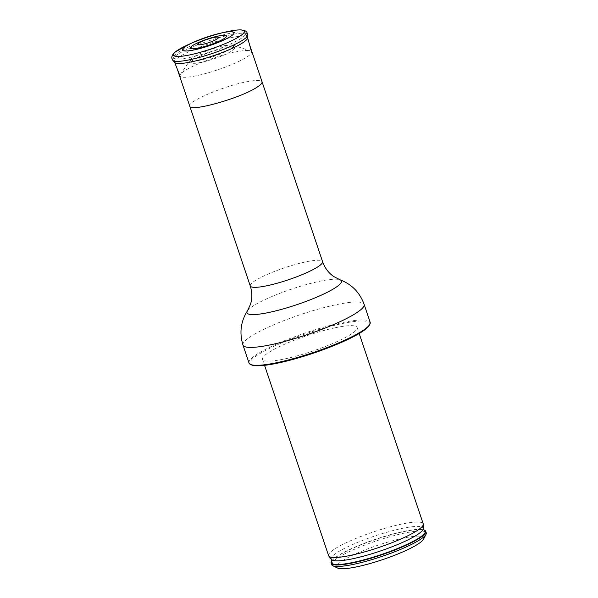 <?xml version="1.0" encoding="UTF-8"?>
<svg xmlns="http://www.w3.org/2000/svg" width="598" height="598" viewBox="0 0 598 598"><rect width="100%" height="100%" fill="white"/><g stroke="black" fill="none" stroke-linecap="round" stroke-linejoin="round"><path stroke-width="0.45" stroke-dasharray="2.99 2.24" d="M190.104 57.393A38.145 6.294 -18.6 0 0 240.097 39.049A38.145 6.294 -18.6 0 0 245.718 33.279A38.145 6.294 -18.6 0 0 207.566 39.483A38.145 6.294 -18.6 0 0 173.42 57.61A38.145 6.294 -18.6 0 0 190.104 57.393M337.683 568.1A45.934 7.58 161.4 0 1 355.1 554.114A45.934 7.58 161.4 0 1 403.635 538.073A45.934 7.58 161.4 0 1 423.519 539.209M331.643 564.654A49.911 8.237 161.4 0 1 355.018 549.054A49.911 8.237 161.4 0 1 404.412 533.102A49.911 8.237 161.4 0 1 426.247 532.811M331.613 561.201A49.911 8.237 161.4 0 1 403.912 531.607A49.911 8.237 161.4 0 1 424.184 530.052M328.623 555.692A49.911 8.237 161.4 0 1 352.005 540.091A49.911 8.237 161.4 0 1 401.4 524.14A49.911 8.237 161.4 0 1 423.235 523.855M335.306 327.749A49.911 8.237 161.4 0 1 357.141 327.457A49.911 8.237 161.4 0 1 312.462 351.183A49.911 8.237 161.4 0 1 262.529 359.301A49.911 8.237 161.4 0 1 285.911 343.693A49.911 8.237 161.4 0 1 335.306 327.749M251.429 364.877A63.104 10.413 161.4 0 1 275.357 345.659A63.104 10.413 161.4 0 1 342.041 323.615A63.104 10.413 161.4 0 1 369.355 325.185M249.022 363.016A63.904 10.547 161.4 0 1 278.952 343.035A63.904 10.547 161.4 0 1 342.198 322.621A63.904 10.547 161.4 0 1 370.155 322.247M235.044 52.071A37.749 6.227 161.4 0 1 250.293 50.867A37.749 6.227 161.4 0 1 251.571 51.906A37.749 6.227 161.4 0 1 217.769 69.794A37.749 6.227 161.4 0 1 180.02 75.983A37.749 6.227 161.4 0 1 180.409 74.384A37.749 6.227 161.4 0 1 235.044 52.071M223.727 45.852A22.769 3.76 161.4 0 1 232.921 45.127A22.769 3.76 161.4 0 1 233.683 45.725A22.769 3.76 161.4 0 1 213.307 56.541A22.769 3.76 161.4 0 1 190.53 60.241A22.769 3.76 161.4 0 1 190.777 59.307A22.769 3.76 161.4 0 1 223.727 45.852M174.751 62.498A38.541 6.361 161.4 0 1 174.534 62.155A38.541 6.361 161.4 0 1 192.429 50.112A38.541 6.361 161.4 0 1 230.708 37.741A38.541 6.361 161.4 0 1 247.579 37.569A38.541 6.361 161.4 0 1 247.617 37.973M224.482 48.102A22.769 3.76 161.4 0 1 234.438 47.967A22.769 3.76 161.4 0 1 214.062 58.791A22.769 3.76 161.4 0 1 191.285 62.491A22.769 3.76 161.4 0 1 201.952 55.375A22.769 3.76 161.4 0 1 224.482 48.102M189.768 106.145C186.823 101.937 222.209 86.598 245.367 82.038C255.488 79.99 261.049 79.915 262.044 81.821M331.815 560.909A49.499 8.17 161.4 0 1 331.897 560.775A49.499 8.17 161.4 0 1 403.598 531.428A49.499 8.17 161.4 0 1 423.698 529.88A49.499 8.17 161.4 0 1 423.847 529.933L423.698 529.88M331.494 559.511A48.49 8.006 161.4 0 1 352.85 544.434A48.49 8.006 161.4 0 1 401.976 528.445A48.49 8.006 161.4 0 1 423.257 528.632M242.99 345.098A63.904 10.547 161.4 0 1 272.927 325.125A63.904 10.547 161.4 0 1 336.166 304.703A63.904 10.547 161.4 0 1 364.122 304.337M250.27 285.971A38.145 6.294 161.4 0 1 268.136 274.048A38.145 6.294 161.4 0 1 305.884 261.857A38.145 6.294 161.4 0 1 322.569 261.64M247.43 310.863A49.828 8.223 161.4 0 1 319.616 281.292A49.828 8.223 161.4 0 1 339.888 279.744M172.815 60.346A39.685 6.548 161.4 0 1 190.022 48.027A39.685 6.548 161.4 0 1 230.439 34.848A39.685 6.548 161.4 0 1 247.856 35.088M187.226 45.097L189.103 44.237A37.375 6.167 161.4 0 1 225.147 32.105L227.076 31.679M173.42 57.61L177.262 69.039M245.718 33.279L249.568 44.708M262.529 359.301L264.563 365.341M357.141 327.457L359.174 333.497M208.246 42.518L208.851 42.309M190.777 59.307L180.409 74.384M232.921 45.127L250.293 50.867M227.135 31.664L227.845 31.515M190.53 60.241L191.285 62.491M233.683 45.725L234.438 47.967"/><path stroke-width="0.9" d="M331.897 560.775L331.8 560.939A49.499 8.17 161.4 0 0 380.941 554.667A49.499 8.17 161.4 0 0 423.847 529.933L424.184 530.052A49.911 8.237 161.4 0 1 425.746 531.323L426.247 532.811A49.911 8.237 161.4 0 1 426.023 534.343L423.519 539.209A45.934 7.58 161.4 0 1 382.615 559.638A45.934 7.58 161.4 0 1 337.683 568.1L332.75 565.738A49.911 8.237 161.4 0 1 331.643 564.654L331.135 563.159A49.911 8.237 161.4 0 1 331.613 561.201L331.815 560.902M426.023 534.343A49.911 8.237 161.4 0 1 381.576 556.544A49.911 8.237 161.4 0 1 332.75 565.738M425.746 531.323A49.911 8.237 161.4 0 1 381.068 555.049A49.911 8.237 161.4 0 1 331.135 563.159M359.174 333.497L423.235 523.855A49.911 8.237 161.4 0 1 423.309 524.326A49.911 8.237 161.4 0 1 378.556 547.581A49.911 8.237 161.4 0 1 328.855 556.118A49.911 8.237 161.4 0 1 328.623 555.692L264.563 365.341M369.863 324.213L369.355 325.185A63.104 10.413 161.4 0 1 313.158 353.254A63.104 10.413 161.4 0 1 251.429 364.877L250.435 364.399A63.904 10.547 161.4 0 1 249.022 363.016L242.99 345.098A63.904 10.547 161.4 0 0 306.924 334.716A63.904 10.547 161.4 0 0 364.122 304.337L370.155 322.247A63.904 10.547 161.4 0 1 369.863 324.213A63.904 10.547 161.4 0 1 312.948 352.626A63.904 10.547 161.4 0 1 250.435 364.399M213.665 37.525A10.981 1.816 161.4 0 1 212.873 41.09A10.981 1.816 161.4 0 1 197.646 44.282A10.981 1.816 161.4 0 1 213.665 37.525M198.693 47.997A19.061 3.147 -18.6 0 0 223.674 38.833A19.061 3.147 -18.6 0 0 218.143 36.059A19.061 3.147 -18.6 0 0 193.169 45.224A19.061 3.147 -18.6 0 0 198.693 47.997M222.082 32.838A27.216 4.492 161.4 0 1 227.86 38.01A27.216 4.492 161.4 0 1 188.901 50.8A27.216 4.492 161.4 0 1 193.842 42.114A27.216 4.492 161.4 0 1 220.086 33.279A27.216 4.492 161.4 0 1 222.082 32.838M247.856 35.088L247.617 37.973A38.541 6.361 161.4 0 1 213.067 55.838A38.541 6.361 161.4 0 1 174.751 62.498L172.815 60.346A39.685 6.548 161.4 0 0 212.275 53.484A39.685 6.548 161.4 0 0 247.856 35.088L246.705 31.806L244.732 30.535L241.136 29.9C237.847 29.795 233.437 30.334 227.913 31.5L227.845 31.515M262.044 81.821C262.387 83.122 260.519 85.043 256.437 87.585C239.835 98.408 189.745 112.357 189.768 106.145L250.27 285.971A38.145 6.294 161.4 0 0 288.43 279.767A38.145 6.294 161.4 0 0 322.569 261.64L249.568 44.708M423.698 529.88L423.257 528.632A48.49 8.006 161.4 0 1 379.782 551.214A48.49 8.006 161.4 0 1 331.494 559.511L328.855 556.118M322.569 261.64C324.811 267.919 328.466 272.845 333.542 276.418L339.888 279.744A49.828 8.223 161.4 0 1 296.817 304.688A49.828 8.223 161.4 0 1 247.43 310.863L250.472 304.375C252.349 298.462 252.281 292.325 250.27 285.971M220.086 33.279L225.147 32.105A37.375 6.167 161.4 0 1 227.928 42.443A37.375 6.167 161.4 0 1 173.375 55.068A37.375 6.167 161.4 0 1 225.147 32.105A37.375 6.167 161.4 0 1 227.89 31.5A37.375 6.167 161.4 0 1 235.821 38.608A37.375 6.167 161.4 0 1 182.315 56.175A37.375 6.167 161.4 0 1 189.103 44.237A37.375 6.167 161.4 0 1 244.216 31.231A37.375 6.167 161.4 0 1 193.132 54.156A37.375 6.167 161.4 0 1 189.103 44.237L193.842 42.114M177.262 69.039L189.753 106.145M331.8 560.939L331.494 559.511M423.257 528.632L423.309 524.326M339.888 279.744C351.646 284.17 359.727 292.37 364.122 304.337M247.43 310.863C240.732 321.5 239.26 332.914 242.99 345.098M251.571 51.906L247.632 37.764M180.02 75.983L174.609 62.334M187.226 45.097L174.967 52.198L173.039 54.119L171.753 57.027L171.94 58.858L172.815 60.346"/></g></svg>
